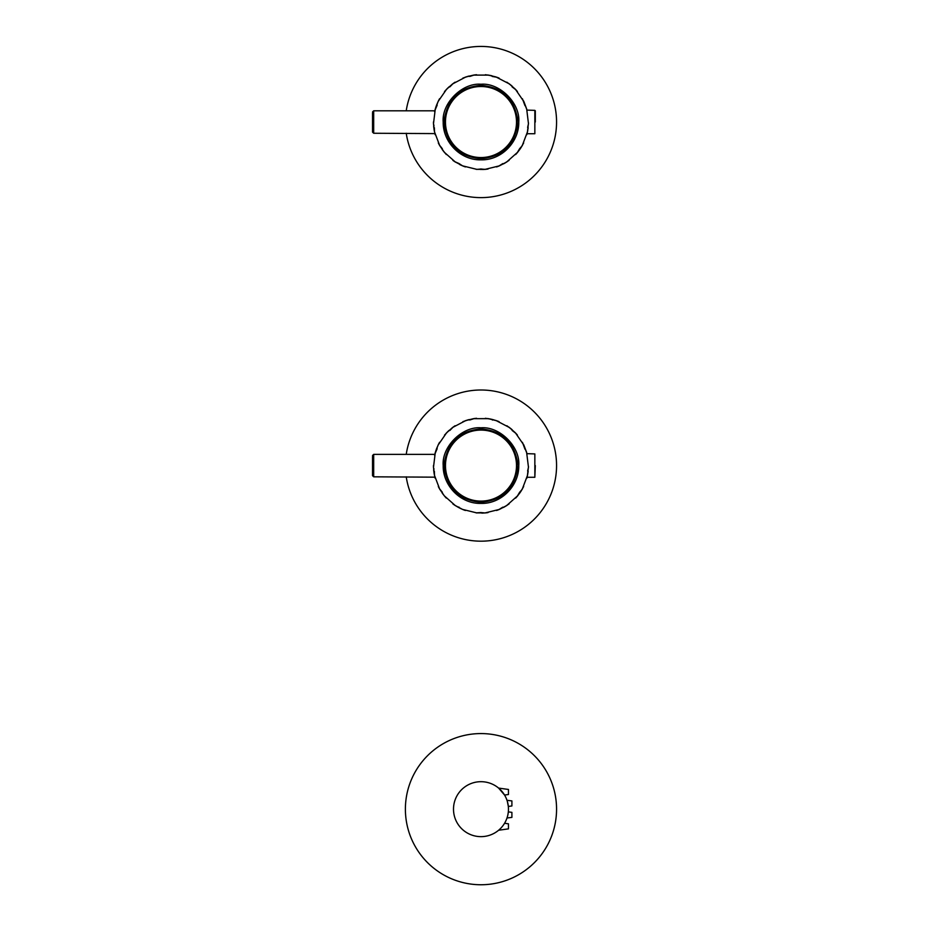<?xml version="1.0" encoding="UTF-8"?>
<svg xmlns="http://www.w3.org/2000/svg" width="929" height="929" viewBox="0 0 929 929"><rect width="100%" height="100%" fill="white"/><g stroke="black" fill="none" stroke-linecap="round" stroke-linejoin="round"><path stroke-width="1.39" d="M406.228 133.253A75.586 75.586 0 0 0 488.48 197.25A75.586 75.586 0 0 0 556.471 118.285A75.586 75.586 0 0 0 406.228 110.806M463.583 166.256L465.371 166.93M452.899 160.38L454.455 161.472M442.169 149.464L446.303 154.528M438.302 142.938L439.173 144.622M434.877 133.544L435.167 134.693M439.533 98.776L438.639 100.46M449.067 86.815L444.538 91.518M455.082 82.182L453.515 83.25M469.087 76.015L462.897 78.082M527.626 127.412L528.473 123.754L526.685 109.007L523.956 101.737L515.398 89.254L509.371 83.924L495.947 76.933L488.41 75.098L473.546 75.098L465.743 77.014L452.586 83.935M476.565 74.715L474.684 74.924M491.836 75.76L485.391 74.715M499.07 78.082L497.294 77.397M512.1 86.107L506.874 82.182M517.418 91.518L516.176 90.09M524.978 105.651L522.435 98.776M526.836 134.519L527.045 133.718L534.849 133.718L534.849 110.354L526.987 110.11M526.789 134.693L526.987 133.95M520.391 148.594L523.666 142.938M515.665 154.528L516.93 153.122M503.541 163.864L509.057 160.38M496.585 166.93L498.362 166.268M486.134 169.275L488.027 169.032M517.221 152.774L522.098 145.865L519.625 148.71L517.105 152.913M528.496 122.976L527.347 132.475M527.266 132.835L527.788 130.234M520.948 147.746L522.574 145.017M523.491 100.796L526.917 109.843M523.526 100.855L526.882 109.738M522.237 145.621L527.509 131.732L528.16 127.761M485.879 169.31L476.089 169.31M463.35 166.163L459.669 164.514M452.586 83.924L446.57 89.254L438.128 101.482L435.283 109.007L433.483 123.754L434.458 131.732L439.719 145.621L444.294 152.24L455.407 162.099L459.158 163.609L454.676 161.623M458.914 163.481L462.537 165.838L476.96 169.392L481.257 168.985M444.294 152.24L439.301 144.866M436.363 105.662L434.969 110.121M437.176 105.128L434.865 110.551M436.549 105.186L438.511 100.692M446.57 89.254L453.294 83.401M465.743 77.014L474.417 74.97M488.41 75.098L497.038 77.304M509.371 83.924L515.99 89.892M480.699 168.985L485.008 169.392L499.43 165.838L506.549 162.099L517.848 152.031M506.549 162.099L498.618 166.163M485.008 169.392L476.194 169.322M519.775 148.477L517.662 152.24M520.089 149.035L517.174 152.832M480.978 84.237C499.756 82.611 520.403 103.258 518.777 122.036C519.172 142.102 501.288 160.473 480.978 159.823C460.668 160.473 442.796 142.102 443.191 122.036C441.565 103.258 462.201 82.611 480.978 84.237M460.273 164.816L463.176 166.105M442.773 150.289L444.747 152.786M436.049 106.545L435.167 109.401M448.324 87.512L446.094 89.765M468.111 76.283L465.081 77.246M490.849 75.539L487.713 74.994M511.322 85.456L508.813 83.505M504.424 163.376L507.129 161.716M482.534 169.531L485.693 169.322M512.123 86.885L515.92 89.811M444.329 121.85L444.55 126.03C448.417 146.143 460.563 157.024 480.978 158.685C501.393 157.024 513.54 146.143 517.407 126.03L518.777 122.036L517.407 118.041C513.54 97.928 501.393 87.047 480.978 85.387C460.563 87.047 448.417 97.928 444.55 118.041L444.329 122.222M442.332 148.71L439.347 144.959M434.366 127.691L434.517 131.303M433.797 127.761L433.936 125.101M433.46 121.978L433.483 123.754M436.537 105.186L438.465 100.796M449.845 86.885L453.201 83.471M469.749 76.445L474.313 74.982M492.219 76.445L496.934 77.27M502.798 163.609L498.722 166.128M480.978 168.985L480.978 169.566M454.769 161.681L462.537 165.827M434.888 133.602L373.679 133.253L372.529 132.115L372.529 112.943M433.646 126.298L434.215 130.524M434.609 111.654L434.888 110.47M518.765 122.396L518.765 121.757M517.627 118.598L517.302 117.124M517.302 126.878L517.627 125.461M476.403 157.93L476.403 157.976C460.424 155.062 450.182 145.807 445.676 130.199L446.141 131.337M446.141 112.734L445.676 113.872C450.182 98.265 460.424 89.01 476.403 86.095L476.403 86.142M485.565 86.095L485.565 86.095C503.053 89.509 513.505 99.96 516.93 117.449L516.872 117.449M516.93 126.611L516.93 126.611C513.505 144.1 503.053 154.562 485.565 157.976L485.565 157.976M372.529 131.128L372.529 132.115M535.313 122.036L535.313 110.806L535.313 122.036M517.174 122.036A36.185 36.185 0 0 1 462.886 153.378A36.185 36.185 0 0 1 462.886 90.694A36.185 36.185 0 0 1 517.174 122.036A36.185 36.185 0 0 1 462.886 153.378A36.185 36.185 0 0 1 462.886 90.694A36.185 36.185 0 0 1 517.174 122.036M406.228 476.821A75.586 75.586 0 0 0 488.48 540.806A75.586 75.586 0 0 0 556.471 461.841A75.586 75.586 0 0 0 406.228 454.374M463.583 509.824L465.371 510.486M452.899 503.948L454.455 505.028M445.037 496.69L446.303 498.095M438.302 486.506L439.173 488.189M434.877 477.111L435.167 478.261M436.363 449.23L434.853 454.142M439.533 442.343L438.639 444.016M449.067 430.382L444.538 435.086M455.082 425.749L453.515 426.817M469.087 419.583L462.897 421.65M476.565 418.282L474.684 418.491M491.836 419.327L485.391 418.282M527.626 470.98L528.473 467.31L526.604 452.295L523.828 445.049L515.398 432.821L509.371 427.491L495.947 420.489L488.41 418.654L473.546 418.665M499.07 421.65L497.294 420.965M512.1 429.674L506.874 425.749M517.418 435.086L516.176 433.657M524.978 449.206L522.435 442.343M526.836 478.087L527.045 477.274L534.849 477.274L534.849 453.921L526.987 453.666M526.789 478.261L526.987 477.518M520.391 492.161L523.666 486.506M515.665 498.095L516.93 496.678M503.541 507.431L509.057 503.948M496.585 510.486L498.362 509.824M486.134 512.843L488.027 512.599M517.221 496.341L522.098 489.432L519.625 492.277L517.105 496.481M528.496 466.544L527.347 476.043M527.266 476.403L527.788 473.802M520.948 491.302L522.574 488.584M523.491 444.352L526.917 453.41M523.526 444.422L526.882 453.306M522.237 489.188L527.509 475.3L528.16 471.328M473.558 418.654L465.743 420.582L452.586 427.491L446.57 432.821L438.128 445.049L435.283 452.562L433.483 467.31L434.458 475.3L439.719 489.188L444.294 495.807L455.407 505.655L462.537 509.394L476.96 512.947L480.978 512.553L476.089 512.866M485.879 512.866L481.849 513.122M463.35 509.731L459.669 508.082M458.914 507.048L458.891 507.675L454.676 505.179M462.537 509.394L454.769 505.248M442.169 493.032L445.037 496.701M444.294 495.807L439.301 488.422M437.176 448.684L434.865 454.107M436.549 448.742L438.511 444.259M446.57 432.821L453.294 426.968M465.743 420.582L474.417 418.526M492.486 420.082L492.358 419.455L497.038 420.872M509.371 427.491L515.99 433.46M480.699 512.553L485.008 512.947L499.43 509.394L506.549 505.655L517.848 495.587M506.549 505.655L498.618 509.731M485.008 512.947L476.194 512.878M519.775 492.045L517.662 495.807M520.089 492.591L517.174 496.4M480.978 427.804C499.756 426.179 520.403 446.814 518.777 465.603C519.172 485.67 501.288 504.041 480.978 503.39C460.668 504.041 442.796 485.67 443.191 465.592C441.565 446.826 462.201 426.179 480.978 427.804M460.273 508.372L463.176 509.661M442.773 493.856L444.747 496.341M436.049 450.112L435.167 452.969M448.324 431.068L446.094 433.332M468.111 419.85L465.081 420.814M490.849 419.107L487.713 418.549M511.322 429.012L508.813 427.073M504.424 506.932L507.129 505.283M482.534 513.098L485.693 512.889M512.123 430.452L515.92 433.378M444.329 465.417L444.55 469.586C448.417 489.711 460.563 500.592 480.978 502.241C501.393 500.592 513.54 489.711 517.407 469.586L518.777 465.603L517.407 461.608C513.54 441.496 501.393 430.603 480.978 428.954C460.563 430.603 448.417 441.496 444.55 461.608L444.329 465.789M442.332 492.277L439.347 488.526M434.366 471.258L434.517 474.87M433.797 471.328L433.936 468.669M433.46 465.545L433.483 467.31M436.537 448.742L438.465 444.364M449.845 430.452L453.201 427.038M469.749 420.001L474.313 418.549M496.934 420.837L488.41 418.665M502.798 507.176L498.722 509.684M434.888 477.169L373.679 476.821L372.529 475.671L372.529 456.511M433.646 469.865L434.215 474.092M434.609 455.21L434.888 454.037M518.765 465.952L518.765 465.313M517.627 462.166L517.302 460.679M517.302 470.434L517.627 469.029M476.403 501.497L476.403 501.544C460.424 498.629 450.182 489.374 445.676 473.767L446.141 474.893M446.141 456.302L445.676 457.428C450.182 441.832 460.424 432.566 476.403 429.651L476.403 429.697M485.565 429.651L485.565 429.651C503.053 433.077 513.505 443.528 516.93 461.016L516.872 461.016M516.93 470.179L516.93 470.179C513.505 487.667 503.053 498.118 485.565 501.544L485.565 501.544M372.529 474.684L372.529 475.671M535.313 465.603L534.849 477.274M517.174 465.603A36.185 36.185 0 0 1 462.886 496.934A36.185 36.185 0 0 1 462.886 434.261A36.185 36.185 0 0 1 517.174 465.603A36.185 36.185 0 0 1 462.886 496.934A36.185 36.185 0 0 1 462.886 434.261A36.185 36.185 0 0 1 517.174 465.603M508.465 809.159A27.487 27.487 0 0 0 467.241 785.365A27.487 27.487 0 0 0 467.241 832.965A27.487 27.487 0 0 0 508.465 809.159M503.495 824.917L502.728 825.974L503.495 824.917M498.618 788.082L504.563 795.05L508.465 794.504L508.465 789.464L498.618 788.082M504.145 794.365L503.506 793.412M499.639 788.976L500.406 789.708M508.465 828.865L498.618 830.247L508.465 828.865L508.465 823.826L504.563 823.268L504.192 823.872M500.568 828.436L499.152 829.783M507.211 817.392L507.42 816.661L507.211 817.392M507.513 816.347L507.71 815.557M508.244 812.631L507.908 814.663M507.815 815.128L508 814.187M508.186 813.084L508.337 811.865L508.186 813.084L508.337 811.865L508.186 813.084L508.337 811.865L511.902 812.364L511.902 817.404L507.013 817.973M507.362 801.472L508.337 806.453L511.902 805.954L511.902 800.914L507.002 800.31M508.117 804.758L508.337 806.453L508.117 804.758M507.025 800.368L507.548 802.11M507.64 815.848L507.222 817.346M480.978 733.573A75.586 75.586 0 0 0 415.518 846.958A75.586 75.586 0 0 0 546.438 846.958A75.586 75.586 0 0 0 480.978 733.573M443.191 122.036L444.329 122.036M434.795 110.806L373.679 110.806L373.679 133.253M516.501 122.036A35.523 35.523 0 0 0 463.223 91.274A35.523 35.523 0 0 0 463.223 152.797A35.523 35.523 0 0 0 516.501 122.036M443.191 465.592L444.329 465.603M434.795 454.374L373.679 454.374L373.679 476.821M516.501 465.603A35.523 35.523 0 0 0 463.223 434.842A35.523 35.523 0 0 0 463.223 496.353A35.523 35.523 0 0 0 516.501 465.603M373.679 110.806L372.529 111.956M373.679 454.374L372.529 455.524"/></g></svg>
